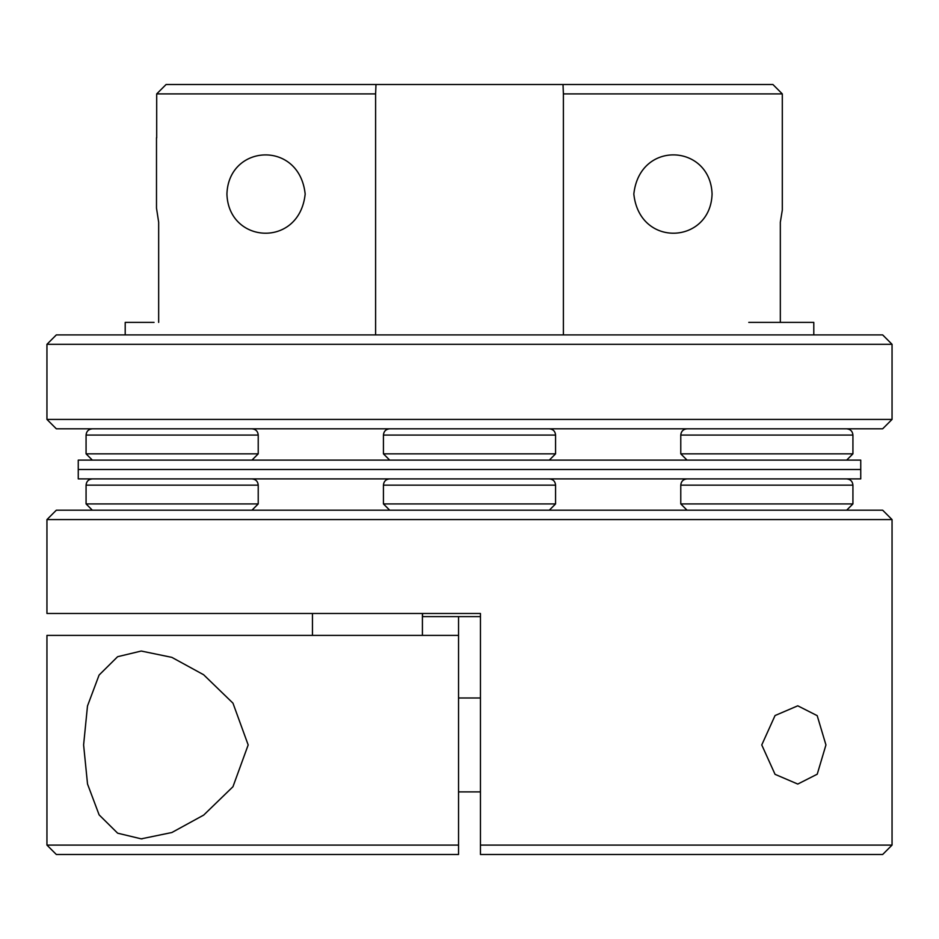 <?xml version="1.0" encoding="UTF-8"?>
<svg xmlns="http://www.w3.org/2000/svg" width="939" height="939" viewBox="0 0 939 939"><rect width="100%" height="100%" fill="white"/><g stroke="black" fill="none" stroke-linecap="round" stroke-linejoin="round"><path stroke-width="1.41" d="M226.921 194.056C228.517 244.128 299.424 248.365 305.175 194.056C299.424 139.805 228.517 143.949 226.921 194.056M46.95 344.296L56.34 334.906L882.66 334.906L892.05 344.296L46.95 344.296L46.95 419.416L892.05 419.416L882.66 428.806L56.34 428.806L46.95 419.416M633.825 194.056C639.576 248.354 710.506 244.14 712.079 194.056C710.4 144.031 639.705 139.665 633.825 194.056M156.496 137.716L156.496 208.129L158.668 222.226C155.815 205.066 155.815 205.066 158.668 222.226L158.668 322.394M782.304 210.101L780.332 222.226L782.304 210.101L782.304 93.9L563.388 93.9L563.388 334.906M375.612 334.906L375.612 93.9L156.696 93.9L156.696 137.869M563.388 93.9L563.013 84.51L375.987 84.51L375.612 93.9M563.013 84.51L772.914 84.51L782.304 93.9M156.696 93.9L166.086 84.51L375.987 84.51M780.332 322.394L780.332 222.226M383.429 453.854L555.571 453.854L555.571 435.074L383.429 435.074C383.758 431.306 385.847 429.217 389.685 428.806C385.847 429.217 383.758 431.306 383.429 435.074L383.429 453.854L389.685 460.11M78.254 469.5L78.254 460.11L860.746 460.11L78.254 460.11L78.254 469.5L860.746 469.5L860.746 460.11L860.746 469.5L78.254 469.5L78.254 478.89L78.254 469.5L860.746 469.5L78.254 469.5M154.066 322.394L125.204 322.394L125.204 334.906M56.34 510.194L882.66 510.194L892.05 519.584L46.95 519.584L56.34 510.194M761.764 744.944L775.051 715.541L797.774 705.811L817.2 715.659L825.944 744.944L817.235 774.194L797.774 784.065L775.051 774.335L761.764 744.944M83.606 744.944L87.491 705.975L99.088 675.059L117.621 656.701L141.226 651.044L171.837 657.359L203.634 674.742L232.966 703.158L248.178 744.944L232.954 786.729L203.704 815.075L171.872 832.517L141.226 838.844L117.645 833.186L99.123 814.876L87.527 784.03L83.606 744.944M344.296 613.484L422.55 613.484L422.55 616.606L480.451 616.606L480.451 692.102M458.549 845.1L458.549 854.49L56.34 854.49L46.95 845.1L46.95 635.386L458.549 635.386L458.549 616.606L458.549 845.1L46.95 845.1M422.421 613.484L422.421 635.386M46.95 519.584L46.95 613.484L480.451 613.484L480.451 845.1L892.05 845.1L892.05 519.584M312.452 613.484L312.452 635.386M892.05 845.1L882.66 854.49L480.451 854.49L480.451 845.1M687.031 460.11L680.775 453.854L852.929 453.854L852.929 435.074L680.775 435.074C681.115 431.306 683.193 429.217 687.031 428.806M92.339 460.11L86.071 453.854L258.225 453.854L258.225 435.074L86.071 435.074C86.411 431.306 88.501 429.217 92.339 428.806M813.796 334.906L813.796 322.394L748.77 322.394M687.031 510.194L680.775 503.926L852.929 503.926L852.929 485.146L680.775 485.146C681.115 481.378 683.193 479.301 687.031 478.89M92.339 510.194L86.071 503.926L258.225 503.926L258.225 485.146L86.071 485.146C86.411 481.378 88.501 479.301 92.339 478.89M383.429 503.926L555.571 503.926L555.571 485.146L383.429 485.146C383.758 481.378 385.847 479.301 389.685 478.89C385.847 479.301 383.758 481.378 383.429 485.146L383.429 503.926L389.685 510.194M860.746 478.89L860.746 469.5L860.746 478.89L78.254 478.89L860.746 478.89M892.05 344.296L892.05 419.416M555.571 435.074C555.242 431.306 553.153 429.217 549.315 428.806M549.315 460.11L555.571 453.854M142.165 838.844L141.226 838.844M846.661 460.11L852.929 453.854M852.929 435.074C852.589 431.306 850.499 429.217 846.661 428.806M680.775 453.854L680.775 435.074M86.071 453.854L86.071 435.074M258.225 435.074C257.885 431.306 255.807 429.217 251.969 428.806M251.969 460.11L258.225 453.854M846.661 510.194L852.929 503.926M852.929 485.146C852.589 481.378 850.499 479.301 846.661 478.89M680.775 503.926L680.775 485.146M86.071 503.926L86.071 485.146M258.225 485.146C257.885 481.378 255.807 479.301 251.969 478.89M251.969 510.194L258.225 503.926M555.571 485.146C555.242 481.378 553.153 479.301 549.315 478.89M549.315 510.194L555.571 503.926M480.451 791.894L458.549 791.894M480.451 697.994L458.549 697.994"/></g></svg>
